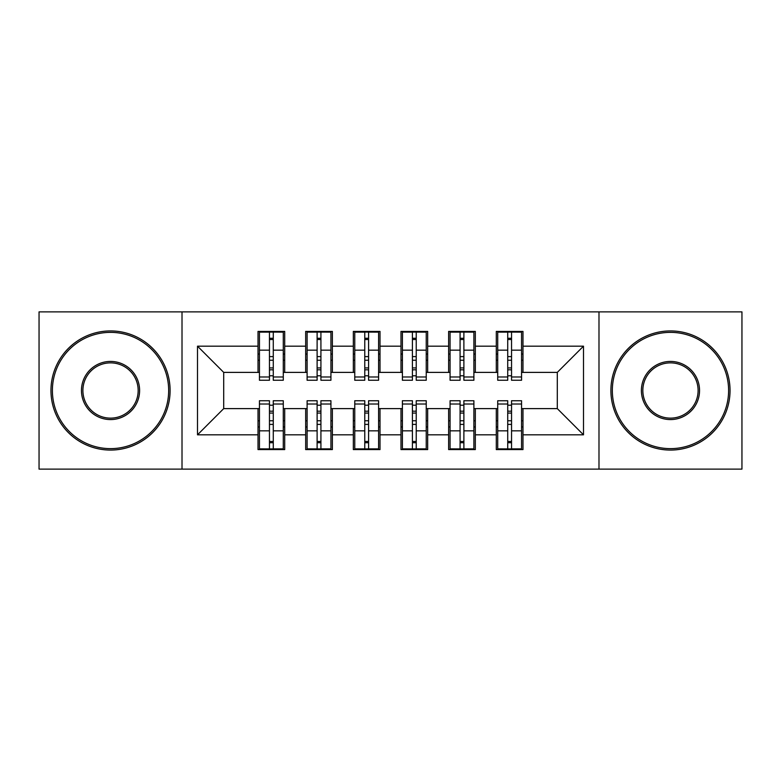<?xml version="1.0" encoding="UTF-8"?>
<svg xmlns="http://www.w3.org/2000/svg" width="781" height="781" viewBox="0 0 781 781"><rect width="100%" height="100%" fill="white"/><g stroke="black" fill="none" stroke-linecap="round" stroke-linejoin="round"><path stroke-width="1.17" d="M598.988 469.127L741.95 469.127L741.95 311.873L598.988 311.873L598.988 469.127L182.012 469.127L182.012 311.873L39.05 311.873L39.05 469.127L182.012 469.127M507.728 360.236L511.545 360.236L507.728 360.236M511.545 420.764L507.728 420.764L511.545 420.764M460.077 360.236L463.885 360.236L460.077 360.236M463.885 420.764L460.077 420.764L463.885 420.764M412.417 360.236L416.234 360.236L412.417 360.236M416.234 420.764L412.417 420.764L416.234 420.764M364.766 360.236L368.583 360.236L364.766 360.236M368.583 420.764L364.766 420.764L368.583 420.764M317.115 360.236L320.923 360.236L317.115 360.236M320.923 420.764L317.115 420.764L320.923 420.764M598.988 311.873L182.012 311.873M259.448 372.391L223.708 372.391L197.505 346.178L197.505 434.822L258.023 434.822L258.023 449.592L284.704 449.592L284.704 434.822L305.674 434.822L305.674 449.592L332.364 449.592L332.364 434.822L353.334 434.822L353.334 449.592L380.015 449.592L380.015 434.822L400.985 434.822L400.985 449.592L427.666 449.592L427.666 434.822L448.636 434.822L448.636 449.592L475.326 449.592L475.326 434.822L496.296 434.822L496.296 449.592L522.977 449.592L522.977 408.609L557.292 408.609L557.292 372.391L521.552 372.391M197.505 346.178L258.023 346.178L258.023 372.391M557.292 372.391L583.495 346.178L522.977 346.178L522.977 331.408L496.296 331.408L496.296 346.178L475.326 346.178L475.326 331.408L448.636 331.408L448.636 346.178L427.666 346.178L427.666 331.408L400.985 331.408L400.985 346.178L380.015 346.178L380.015 331.408L353.334 331.408L353.334 346.178L332.364 346.178L332.364 331.408L305.674 331.408L305.674 346.178L284.704 346.178L284.704 331.408L258.023 331.408L258.023 346.178M583.495 346.178L583.495 434.822L522.977 434.822M475.326 434.822L475.326 408.609L497.722 408.609M496.296 434.822L496.296 408.609M522.977 346.178L522.977 372.391M427.666 434.822L427.666 408.609L450.071 408.609M448.636 434.822L448.636 408.609M496.296 346.178L496.296 372.391L473.891 372.391M475.326 346.178L475.326 372.391M380.015 434.822L380.015 408.609L402.41 408.609M400.985 434.822L400.985 408.609M448.636 346.178L448.636 372.391L426.241 372.391M427.666 346.178L427.666 372.391M332.364 434.822L332.364 408.609L354.759 408.609M353.334 434.822L353.334 408.609M400.985 346.178L400.985 372.391L378.59 372.391M380.015 346.178L380.015 372.391M284.704 434.822L284.704 408.609L307.109 408.609M305.674 434.822L305.674 408.609M353.334 346.178L353.334 372.391L330.929 372.391M332.364 346.178L332.364 372.391M269.455 360.236L273.272 360.236L269.455 360.236M273.272 420.764L269.455 420.764L273.272 420.764M197.505 434.822L223.708 408.609L259.448 408.609M258.023 434.822L258.023 408.609M305.674 346.178L305.674 372.391L283.278 372.391M284.704 346.178L284.704 372.391M223.708 372.391L223.708 408.609M497.722 372.391L496.296 372.391M450.071 372.391L448.636 372.391M402.41 372.391L400.985 372.391M354.759 372.391L353.334 372.391M307.109 372.391L305.674 372.391M283.278 408.609L284.704 408.609M330.929 408.609L332.364 408.609M378.59 408.609L380.015 408.609M426.241 408.609L427.666 408.609M473.891 408.609L475.326 408.609M521.552 408.609L522.977 408.609M583.495 434.822L557.292 408.609M259.448 331.886L283.278 331.886L259.448 331.886L259.448 380.259L269.455 380.259L269.455 332.071L283.278 332.13L283.278 380.259L273.272 380.259L273.272 332.13M269.455 338.261L273.272 338.261M269.455 376.247A1.904 0.498 180 0 1 271.368 375.759A1.904 0.498 180 0 1 273.272 376.247M273.272 370.262A1.904 0.498 0 0 0 271.368 369.774A1.904 0.498 0 0 0 269.455 370.262M269.455 367.919L273.272 367.919M284.704 354.047L283.278 354.047M284.704 360.236L283.278 360.236M259.448 354.047L258.023 354.047M259.448 360.236L258.023 360.236M283.278 449.114L259.448 449.114L283.278 449.114L283.278 400.741L273.272 400.741L273.272 448.929L259.448 448.87L259.448 400.741L269.455 400.741L269.455 448.87M273.272 442.739L269.455 442.739M273.272 404.753A1.904 0.498 0 0 1 271.368 405.241A1.904 0.498 0 0 1 269.455 404.753M269.455 410.738A1.904 0.498 180 0 0 271.368 411.226A1.904 0.498 180 0 0 273.272 410.738M273.272 413.081L269.455 413.081M258.023 426.953L259.448 426.953M258.023 420.764L259.448 420.764M283.278 426.953L284.704 426.953M283.278 420.764L284.704 420.764M307.109 331.886L330.929 331.886L307.109 331.886L307.109 380.259L317.115 380.259L317.115 332.071L330.929 332.13L330.929 380.259L320.923 380.259L320.923 332.13M317.115 338.261L320.923 338.261M317.115 376.247A1.904 0.498 180 0 1 319.019 375.759A1.904 0.498 180 0 1 320.923 376.247M320.923 370.262A1.904 0.498 0 0 0 319.019 369.774A1.904 0.498 0 0 0 317.115 370.262M317.115 367.919L320.923 367.919M332.364 354.047L330.929 354.047M332.364 360.236L330.929 360.236M307.109 354.047L305.674 354.047M307.109 360.236L305.674 360.236M354.759 331.886L378.59 331.886L354.759 331.886L354.759 380.259L364.766 380.259L364.766 332.071L378.59 332.13L378.59 380.259L368.583 380.259L368.583 332.13M364.766 338.261L368.583 338.261M364.766 376.247A1.904 0.498 180 0 1 366.67 375.759A1.904 0.498 180 0 1 368.583 376.247M368.583 370.262A1.904 0.498 0 0 0 366.67 369.774A1.904 0.498 0 0 0 364.766 370.262M364.766 367.919L368.583 367.919M380.015 354.047L378.59 354.047M380.015 360.236L378.59 360.236M354.759 354.047L353.334 354.047M354.759 360.236L353.334 360.236M402.41 331.886L426.241 331.886L402.41 331.886L402.41 380.259L412.417 380.259L412.417 332.071L426.241 332.13L426.241 380.259L416.234 380.259L416.234 332.13M412.417 338.261L416.234 338.261M412.417 376.247A1.904 0.498 180 0 1 414.33 375.759A1.904 0.498 180 0 1 416.234 376.247M416.234 370.262A1.904 0.498 0 0 0 414.33 369.774A1.904 0.498 0 0 0 412.417 370.262M412.417 367.919L416.234 367.919M427.666 354.047L426.241 354.047M427.666 360.236L426.241 360.236M402.41 354.047L400.985 354.047M402.41 360.236L400.985 360.236M450.071 331.886L473.891 331.886L450.071 331.886L450.071 380.259L460.077 380.259L460.077 332.071L473.891 332.13L473.891 380.259L463.885 380.259L463.885 332.13M460.077 338.261L463.885 338.261M460.077 376.247A1.904 0.498 180 0 1 461.981 375.759A1.904 0.498 180 0 1 463.885 376.247M463.885 370.262A1.904 0.498 0 0 0 461.981 369.774A1.904 0.498 0 0 0 460.077 370.262M460.077 367.919L463.885 367.919M475.326 354.047L473.891 354.047M475.326 360.236L473.891 360.236M450.071 354.047L448.636 354.047M450.071 360.236L448.636 360.236M330.929 449.114L307.109 449.114L330.929 449.114L330.929 400.741L320.923 400.741L320.923 448.929L307.109 448.87L307.109 400.741L317.115 400.741L317.115 448.87M320.923 442.739L317.115 442.739M320.923 404.753A1.904 0.498 0 0 1 319.019 405.241A1.904 0.498 0 0 1 317.115 404.753M317.115 410.738A1.904 0.498 180 0 0 319.019 411.226A1.904 0.498 180 0 0 320.923 410.738M320.923 413.081L317.115 413.081M305.674 426.953L307.109 426.953M305.674 420.764L307.109 420.764M330.929 426.953L332.364 426.953M330.929 420.764L332.364 420.764M378.59 449.114L354.759 449.114L378.59 449.114L378.59 400.741L368.583 400.741L368.583 448.929L354.759 448.87L354.759 400.741L364.766 400.741L364.766 448.87M368.583 442.739L364.766 442.739M368.583 404.753A1.904 0.498 0 0 1 366.67 405.241A1.904 0.498 0 0 1 364.766 404.753M364.766 410.738A1.904 0.498 180 0 0 366.67 411.226A1.904 0.498 180 0 0 368.583 410.738M368.583 413.081L364.766 413.081M353.334 426.953L354.759 426.953M353.334 420.764L354.759 420.764M378.59 426.953L380.015 426.953M378.59 420.764L380.015 420.764M426.241 449.114L402.41 449.114L426.241 449.114L426.241 400.741L416.234 400.741L416.234 448.929L402.41 448.87L402.41 400.741L412.417 400.741L412.417 448.87M416.234 442.739L412.417 442.739M416.234 404.753A1.904 0.498 0 0 1 414.33 405.241A1.904 0.498 0 0 1 412.417 404.753M412.417 410.738A1.904 0.498 180 0 0 414.33 411.226A1.904 0.498 180 0 0 416.234 410.738M416.234 413.081L412.417 413.081M400.985 426.953L402.41 426.953M400.985 420.764L402.41 420.764M426.241 426.953L427.666 426.953M426.241 420.764L427.666 420.764M473.891 449.114L450.071 449.114L473.891 449.114L473.891 400.741L463.885 400.741L463.885 448.929L450.071 448.87L450.071 400.741L460.077 400.741L460.077 448.87M463.885 442.739L460.077 442.739M463.885 404.753A1.904 0.498 0 0 1 461.981 405.241A1.904 0.498 0 0 1 460.077 404.753M460.077 410.738A1.904 0.498 180 0 0 461.981 411.226A1.904 0.498 180 0 0 463.885 410.738M463.885 413.081L460.077 413.081M448.636 426.953L450.071 426.953M448.636 420.764L450.071 420.764M473.891 426.953L475.326 426.953M473.891 420.764L475.326 420.764M110.531 332.364A58.136 58.136 0 0 0 52.395 390.5A58.136 58.136 0 0 0 110.531 448.636A58.136 58.136 0 0 0 168.667 390.5A58.136 58.136 0 0 0 110.531 332.364M110.531 450.071A59.571 59.571 0 0 1 50.96 390.5A59.571 59.571 0 0 1 110.531 330.929A59.571 59.571 0 0 1 170.102 390.5A59.571 59.571 0 0 1 110.531 450.071M110.531 361.427A29.073 29.073 0 0 1 139.604 390.5A29.073 29.073 0 0 1 110.531 419.573A29.073 29.073 0 0 1 81.458 390.5A29.073 29.073 0 0 1 110.531 361.427M110.531 418.138A27.638 27.638 0 0 0 138.169 390.5A27.638 27.638 0 0 0 110.531 362.862A27.638 27.638 0 0 0 82.893 390.5A27.638 27.638 0 0 0 110.531 418.138M670.469 332.364A58.136 58.136 0 0 0 612.333 390.5A58.136 58.136 0 0 0 670.469 448.636A58.136 58.136 0 0 0 728.605 390.5A58.136 58.136 0 0 0 670.469 332.364M670.469 450.071A59.571 59.571 0 0 1 610.898 390.5A59.571 59.571 0 0 1 670.469 330.929A59.571 59.571 0 0 1 730.04 390.5A59.571 59.571 0 0 1 670.469 450.071M670.469 361.427A29.073 29.073 0 0 1 699.542 390.5A29.073 29.073 0 0 1 670.469 419.573A29.073 29.073 0 0 1 641.396 390.5A29.073 29.073 0 0 1 670.469 361.427M670.469 418.138A27.638 27.638 0 0 0 698.107 390.5A27.638 27.638 0 0 0 670.469 362.862A27.638 27.638 0 0 0 642.831 390.5A27.638 27.638 0 0 0 670.469 418.138M497.722 331.886L521.552 331.886L497.722 331.886L497.722 380.259L507.728 380.259L507.728 332.071L521.552 332.13L521.552 380.259L511.545 380.259L511.545 332.13M507.728 338.261L511.545 338.261M507.728 376.247A1.904 0.498 180 0 1 509.632 375.759A1.904 0.498 180 0 1 511.545 376.247M511.545 370.262A1.904 0.498 0 0 0 509.632 369.774A1.904 0.498 0 0 0 507.728 370.262M507.728 367.919L511.545 367.919M522.977 354.047L521.552 354.047M522.977 360.236L521.552 360.236M497.722 354.047L496.296 354.047M497.722 360.236L496.296 360.236M521.552 449.114L497.722 449.114L521.552 449.114L521.552 400.741L511.545 400.741L511.545 448.929L497.722 448.87L497.722 400.741L507.728 400.741L507.728 448.87M511.545 442.739L507.728 442.739M511.545 404.753A1.904 0.498 0 0 1 509.632 405.241A1.904 0.498 0 0 1 507.728 404.753M507.728 410.738A1.904 0.498 180 0 0 509.632 411.226A1.904 0.498 180 0 0 511.545 410.738M511.545 413.081L507.728 413.081M496.296 426.953L497.722 426.953M496.296 420.764L497.722 420.764M521.552 426.953L522.977 426.953M521.552 420.764L522.977 420.764M259.448 332.13L269.455 332.13M273.272 376.979L283.278 376.979M273.272 350.161L283.278 350.161M259.448 376.979L269.455 376.979M259.448 350.161L269.455 350.161M269.455 356.605L273.272 356.605M269.455 339.52L273.272 339.52M283.278 448.87L273.272 448.87M269.455 404.021L259.448 404.021M269.455 430.839L259.448 430.839M283.278 404.021L273.272 404.021M283.278 430.839L273.272 430.839M273.272 424.395L269.455 424.395M273.272 441.48L269.455 441.48M307.109 332.13L317.115 332.13M320.923 376.979L330.929 376.979M320.923 350.161L330.929 350.161M307.109 376.979L317.115 376.979M307.109 350.161L317.115 350.161M317.115 356.605L320.923 356.605M317.115 339.52L320.923 339.52M354.759 332.13L364.766 332.13M368.583 376.979L378.59 376.979M368.583 350.161L378.59 350.161M354.759 376.979L364.766 376.979M354.759 350.161L364.766 350.161M364.766 356.605L368.583 356.605M364.766 339.52L368.583 339.52M402.41 332.13L412.417 332.13M416.234 376.979L426.241 376.979M416.234 350.161L426.241 350.161M402.41 376.979L412.417 376.979M402.41 350.161L412.417 350.161M412.417 356.605L416.234 356.605M412.417 339.52L416.234 339.52M450.071 332.13L460.077 332.13M463.885 376.979L473.891 376.979M463.885 350.161L473.891 350.161M450.071 376.979L460.077 376.979M450.071 350.161L460.077 350.161M460.077 356.605L463.885 356.605M460.077 339.52L463.885 339.52M330.929 448.87L320.923 448.87M317.115 404.021L307.109 404.021M317.115 430.839L307.109 430.839M330.929 404.021L320.923 404.021M330.929 430.839L320.923 430.839M320.923 424.395L317.115 424.395M320.923 441.48L317.115 441.48M378.59 448.87L368.583 448.87M364.766 404.021L354.759 404.021M364.766 430.839L354.759 430.839M378.59 404.021L368.583 404.021M378.59 430.839L368.583 430.839M368.583 424.395L364.766 424.395M368.583 441.48L364.766 441.48M426.241 448.87L416.234 448.87M412.417 404.021L402.41 404.021M412.417 430.839L402.41 430.839M426.241 404.021L416.234 404.021M426.241 430.839L416.234 430.839M416.234 424.395L412.417 424.395M416.234 441.48L412.417 441.48M473.891 448.87L463.885 448.87M460.077 404.021L450.071 404.021M460.077 430.839L450.071 430.839M473.891 404.021L463.885 404.021M473.891 430.839L463.885 430.839M463.885 424.395L460.077 424.395M463.885 441.48L460.077 441.48M497.722 332.13L507.728 332.13M511.545 376.979L521.552 376.979M511.545 350.161L521.552 350.161M497.722 376.979L507.728 376.979M497.722 350.161L507.728 350.161M507.728 356.605L511.545 356.605M507.728 339.52L511.545 339.52M521.552 448.87L511.545 448.87M507.728 404.021L497.722 404.021M507.728 430.839L497.722 430.839M521.552 404.021L511.545 404.021M521.552 430.839L511.545 430.839M511.545 424.395L507.728 424.395M511.545 441.48L507.728 441.48"/></g></svg>
